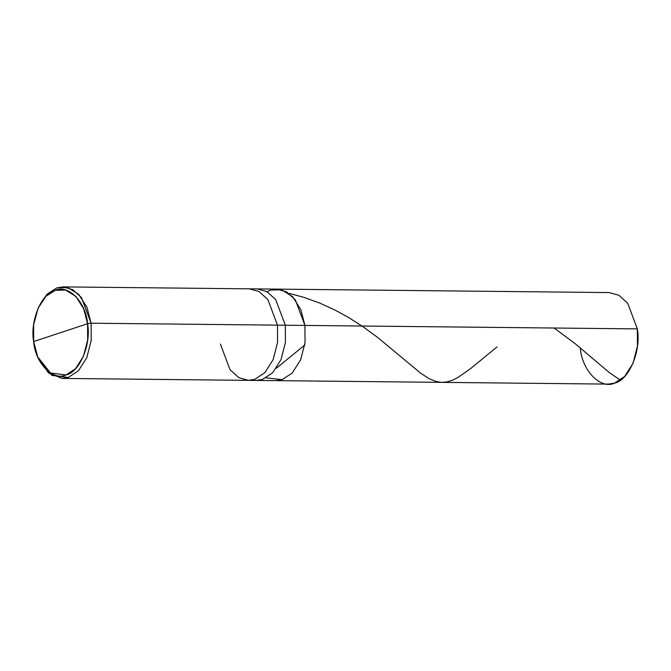 <?xml version="1.0" encoding="UTF-8"?>
<svg xmlns="http://www.w3.org/2000/svg" width="671" height="671" viewBox="0 0 671 671"><rect width="100%" height="100%" fill="white"/><g stroke="black" fill="none" stroke-linecap="round" stroke-linejoin="round"><path stroke-width="1.01" d="M267.033 291.7L270.656 290.107L281.568 289.771L292.522 296.54L300.818 309.616L304.936 325.427L637.341 328.891L637.45 346.035L633.038 363.321L624.642 376.49L614.535 383.116L608.329 384.106L275.915 380.642L282.13 379.66L292.229 373.034L300.633 359.857L305.045 342.579L304.936 325.427L305.045 342.579L300.633 359.857L292.229 373.034L282.13 379.66L266.135 377.865L282.13 379.66L292.229 373.034L300.633 359.857L305.045 342.579L304.936 325.427L295.324 299.828L286.517 291.826L276.871 289.126L286.517 291.826L295.324 299.828L304.936 325.427L305.045 342.579L300.633 359.857L292.229 373.034L282.13 379.66L275.915 380.642L256.305 380.44L262.512 379.459L272.619 372.833L281.015 359.656L285.427 342.369L285.318 325.225L304.936 325.427L300.818 309.616L292.522 296.54L281.568 289.771L270.656 290.107L267.033 291.7M580.264 347.796C581.824 370.367 600.671 389.792 614.535 383.116C628.912 380.44 641.459 350.614 637.341 328.891L285.318 325.225L285.427 342.369L281.015 359.656L272.619 372.833L262.512 379.459L256.305 380.44L248.455 380.356L254.67 379.375L264.768 372.749L273.164 359.572L277.576 342.294L277.475 325.141L285.318 325.225L275.706 299.618L266.899 291.617L257.253 288.916L266.899 291.617L275.706 299.618L285.318 325.225L277.475 325.141L277.576 342.294L273.164 359.572L264.768 372.749L254.67 379.375L248.455 380.356L62.093 378.419L68.308 377.438L78.406 370.811L86.802 357.635L91.214 340.348L91.113 323.204L277.475 325.141L267.855 299.543L259.056 291.541L249.402 288.84L259.056 291.541L267.855 299.543L277.475 325.141L91.113 323.204L91.214 340.348L86.802 357.635L78.406 370.811L68.308 377.438L51.893 375.399L37.693 356.871L50.526 373.001L66.026 374.93L75.563 368.673L83.498 356.226L87.666 339.903L87.566 323.716L33.651 341.564C29.767 321.04 41.61 292.875 55.19 290.35C68.283 284.043 86.089 302.386 87.566 323.716L91.113 323.204L81.493 297.597L72.694 289.604L63.04 286.894L56.834 287.884L46.869 294.368L38.524 307.234M63.04 286.894L609.276 292.581L618.922 295.282L627.729 303.284L637.341 328.891M220.39 344.047L230.002 369.654L238.809 377.656L248.455 380.356M37.995 357.576L48.471 372.908L62.093 378.419M38.197 307.939L47.096 294.133L56.834 287.884L67.737 287.549L78.692 294.317L86.995 307.385L91.113 323.204L87.566 323.716L83.674 308.769L75.84 296.423L65.49 290.031L55.19 290.35L45.989 296.255L38.197 307.939L33.625 324.739L33.651 341.564L87.566 323.716C91.449 344.231 79.606 372.397 66.026 374.93C52.934 381.237 35.127 362.885 33.651 341.564L37.693 356.871M497.043 346.924L470.639 368.572L457.907 377.505L452.38 380.256L446.676 381.975L441.526 382.361L436.368 381.573L429.574 378.889L420.91 373.395L377.588 337.379L363.019 326.727L348.803 317.635L335.425 310.27L319.698 303.066L304.24 297.463L289.318 293.403M620.365 380.155L609.343 372.573L574.921 343.485L554.129 328.018M304.902 344.928L276.368 368.228"/></g></svg>
